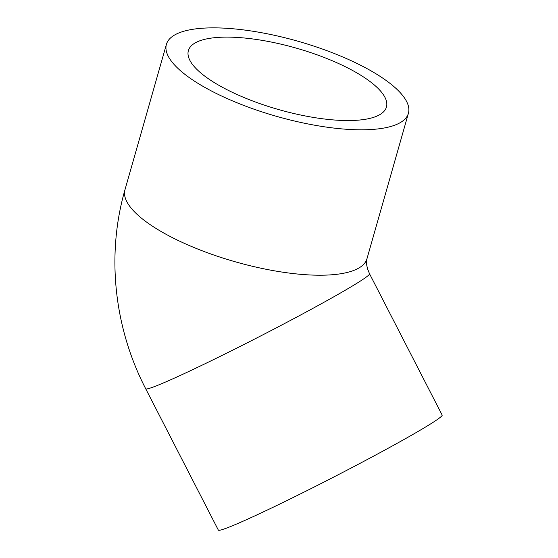 <?xml version="1.0" encoding="UTF-8"?>
<svg xmlns="http://www.w3.org/2000/svg" width="558" height="558" viewBox="0 0 558 558"><rect width="100%" height="100%" fill="white"/><g stroke="black" fill="none" stroke-linecap="round" stroke-linejoin="round"><path stroke-width="0.84" d="M194.086 43.58A102.965 31.959 -164.1 0 1 309.111 52.075A102.965 31.959 -164.1 0 1 386.436 107.052A102.965 31.959 -164.1 0 1 278.651 109.57A102.965 31.959 -164.1 0 1 188.381 50.618A102.965 31.959 -164.1 0 1 194.086 43.58M401.432 121.909A125.815 39.053 15.9 0 0 408.407 113.316A125.815 39.053 15.9 0 0 298.111 41.278A125.815 39.053 15.9 0 0 166.41 44.354A125.815 39.053 15.9 0 0 260.893 111.53A125.815 39.053 15.9 0 0 401.432 121.909M145.715 388.78L218.345 530.1A125.815 5.573 -27.2 0 0 310.171 489.038A125.815 5.573 -27.2 0 0 434.054 421.715A125.815 5.573 -27.2 0 0 442.152 415.082L369.522 273.762A125.815 5.573 -27.2 0 1 361.424 280.395A125.815 5.573 -27.2 0 1 237.548 347.718A125.815 5.573 -27.2 0 1 145.715 388.78C114.09 327.748 106.159 254.971 124.978 189.762A125.815 39.053 15.9 0 0 219.461 256.938A125.815 39.053 15.9 0 0 360.001 267.317A125.815 39.053 15.9 0 0 366.976 258.717L408.407 113.316M124.978 189.762L166.41 44.354M366.976 258.717C366.529 259.596 366.453 261.751 366.732 265.176L367.513 268.761L369.522 273.762"/></g></svg>
